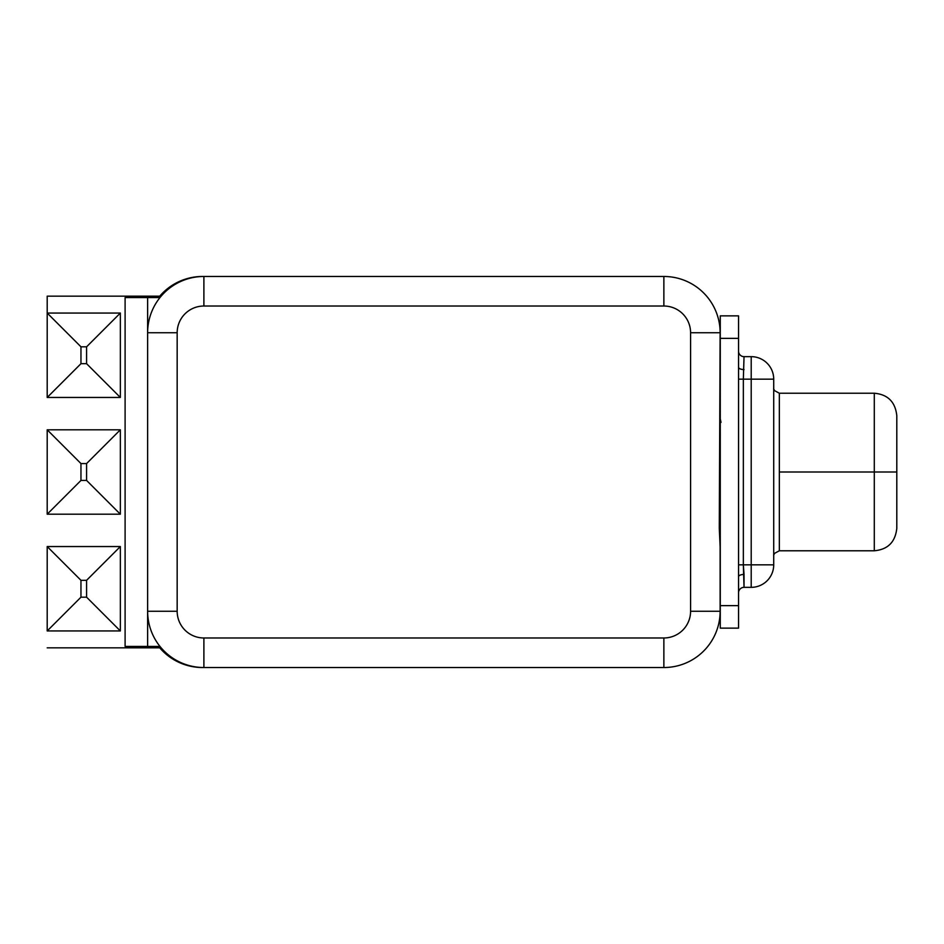 <?xml version="1.0" encoding="UTF-8"?>
<svg xmlns="http://www.w3.org/2000/svg" width="944" height="944" viewBox="0 0 944 944"><rect width="100%" height="100%" fill="white"/><g stroke="black" fill="none" stroke-linecap="round" stroke-linejoin="round"><path stroke-width="1.42" d="M203.892 276.474L202.488 276.474A56.262 56.262 0 0 0 159.737 296.168L47.2 296.168L47.2 313.054L47.2 296.168L159.737 296.168A56.262 56.262 0 0 1 202.488 276.474L663.868 276.474L663.868 306.021A26.727 26.727 0 0 1 690.583 332.748L690.583 611.252A26.727 26.727 0 0 1 663.868 637.979L203.892 637.979A26.727 26.727 0 0 1 177.165 611.252L177.165 332.748A26.727 26.727 0 0 1 203.892 306.021L663.868 306.021L203.892 306.021A26.727 26.727 0 0 0 177.165 332.748L177.165 611.252A26.727 26.727 0 0 0 203.892 637.979L663.868 637.979A26.727 26.727 0 0 0 690.583 611.252L690.583 332.748L720.13 332.748A56.262 56.262 0 0 0 663.868 276.474A56.262 56.262 0 0 1 720.13 332.748L719.281 528.262L720.13 332.748L690.583 332.748A26.727 26.727 0 0 0 663.868 306.021L663.868 276.474L203.892 276.474A56.262 56.262 0 0 0 147.63 332.748L177.165 332.748L147.63 332.748A56.262 56.262 0 0 1 203.892 276.474L203.892 306.021L203.892 276.474M159.737 647.832L161.141 647.832L159.737 647.832A56.262 56.262 0 0 0 202.488 667.526A56.262 56.262 0 0 1 159.737 647.832L47.2 647.832L159.737 647.832A56.262 56.262 0 0 0 202.488 667.526L203.892 667.526L202.488 667.526M663.868 667.526L203.892 667.526L203.892 637.979L203.892 667.526A56.262 56.262 0 0 1 147.63 611.252A56.262 56.262 0 0 0 203.892 667.526L663.868 667.526A56.262 56.262 0 0 0 720.13 611.252L690.583 611.252L720.13 611.252A56.262 56.262 0 0 1 663.868 667.526L663.868 637.979L663.868 667.526M47.2 397.448L47.2 313.054L120.348 313.054L120.348 397.448L47.2 397.448L80.96 363.688L86.588 363.688L86.588 346.814L80.96 346.814L80.96 363.688L86.588 363.688L86.588 346.814L120.348 313.054L120.348 397.448L86.588 363.688L120.348 397.448L47.2 397.448L47.2 313.054L80.96 346.814L80.96 363.688L47.2 397.448M47.2 514.197L47.2 429.803L120.348 429.803L120.348 514.197L47.2 514.197L80.96 480.437L86.588 480.437L86.588 463.563L120.348 429.803L120.348 514.197L86.588 480.437L120.348 514.197L47.2 514.197L47.2 429.803L80.96 463.563L80.96 480.437L47.2 514.197M47.2 630.946L47.2 546.552L120.348 546.552L120.348 630.946L47.2 630.946L47.2 546.552L120.348 546.552L120.348 630.946L86.588 597.186L86.588 580.312L120.348 546.552L86.588 580.312L80.96 580.312L47.2 546.552L80.96 580.312L80.96 597.186L47.2 630.946L80.96 597.186L86.588 597.186L120.348 630.946L47.2 630.946M47.2 429.803L120.348 429.803L86.588 463.563L80.96 463.563L47.2 429.803M47.2 313.054L120.348 313.054L86.588 346.814L80.96 346.814L47.2 313.054M147.63 611.252L147.63 332.748L147.63 611.252L177.165 611.252L147.63 611.252L147.63 646.428L125.104 646.428L159.973 646.428L147.63 646.428L147.63 611.252M719.281 528.262L720.13 546.871L720.13 611.252L720.13 546.871L719.281 528.262M720.272 628.138L720.272 315.862L738.55 315.862L738.55 367.228L738.55 338.365L720.272 338.365L720.272 315.862L738.55 315.862L738.55 338.365L720.272 338.365L720.272 605.635L738.55 605.635L738.55 628.138L720.272 628.138L720.272 605.635L738.55 605.635L738.55 576.253L738.55 628.138L720.272 628.138M720.272 525.124L720.272 437.992M896.8 415.738L896.8 472L874.297 472L874.297 550.777L874.297 472L896.8 472L896.8 415.738C895.337 401.943 887.844 394.439 874.297 393.223L779.343 393.223L779.343 550.777L779.343 472L874.297 472L874.297 393.223L874.297 472L779.343 472L779.343 393.223L774.646 390.698L773.62 388.798M773.714 379.158L773.714 564.842A22.503 22.503 0 0 1 751.212 587.345L744.037 587.345L743.341 564.842L751.212 564.842L751.212 379.158L743.341 379.158L744.037 356.655L751.212 356.655L751.212 379.158L743.341 379.158L743.341 564.842L751.212 564.842L751.212 587.345L744.037 587.345A5.487 5.487 0 0 0 738.55 592.832A5.487 5.487 0 0 1 744.037 587.345L744.037 574.436A5.487 2.336 0 0 0 738.55 576.772L738.55 367.228L738.55 564.842L743.341 564.842L743.341 379.158L738.55 379.158L743.341 379.158L744.037 356.655L751.212 356.655A22.503 22.503 0 0 1 773.714 379.158L773.714 564.842L751.212 564.842L773.714 564.842A22.503 22.503 0 0 1 751.212 587.345L751.212 379.158L773.714 379.158L751.212 379.158L751.212 356.655A22.503 22.503 0 0 1 773.714 379.158M896.8 472L896.8 528.262L896.8 472M738.55 367.275A5.487 2.336 180 0 0 744.037 369.564L744.037 369.588A5.487 2.336 180 0 1 738.55 367.275M744.037 356.655A5.487 5.487 0 0 1 738.55 351.168A5.487 5.487 0 0 0 744.037 356.655M738.55 564.842L743.341 564.842L744.037 574.436A5.487 2.336 0 0 0 738.55 576.772L738.55 564.842M720.272 511.4L720.272 513.442L720.272 511.4M720.272 421.602L721.015 422.405L720.272 418.865M774.611 390.651L773.714 389.73L774.611 390.651M159.973 297.572L125.104 297.572L147.63 297.572L147.63 332.748L147.63 297.572L159.973 297.572M86.588 463.563L80.96 463.563L80.96 480.437L86.588 480.437L86.588 463.563M86.588 580.312L80.96 580.312L80.96 597.186L86.588 597.186L86.588 580.312M773.62 555.202L774.646 553.302L779.343 550.777L874.297 550.777C887.844 549.561 895.337 542.057 896.8 528.262M719.281 523.082L720.272 522.398L719.281 523.224M125.104 297.572L125.104 646.428"/></g></svg>
